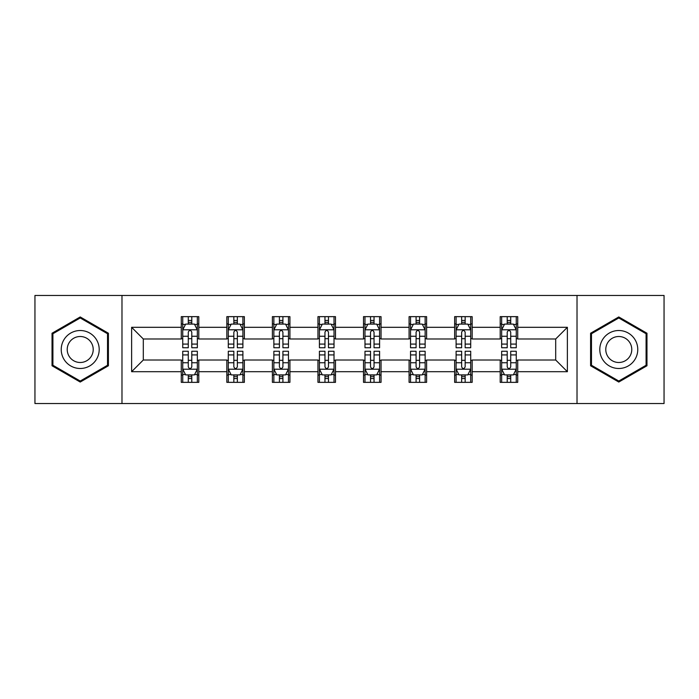 <?xml version="1.0" encoding="UTF-8"?>
<svg xmlns="http://www.w3.org/2000/svg" width="699" height="699" viewBox="0 0 699 699"><rect width="100%" height="100%" fill="white"/><g stroke="black" fill="none" stroke-linecap="round" stroke-linejoin="round"><path stroke-width="1.05" d="M577.016 403.533L664.05 403.533L664.05 295.467L577.016 295.467L577.016 403.533L121.984 403.533L121.984 295.467L34.95 295.467L34.95 403.533L121.984 403.533M577.016 295.467L121.984 295.467M517.723 327.307L517.723 316.647L500.204 316.647L500.204 327.307L472.166 327.307L472.166 316.647L454.638 316.647L454.638 327.307L426.608 327.307L426.608 316.647L409.081 316.647L409.081 327.307L381.042 327.307L381.042 316.647L363.515 316.647L363.515 327.307L335.485 327.307L335.485 316.647L317.958 316.647L317.958 327.307L289.919 327.307L289.919 316.647L272.392 316.647L272.392 327.307L244.362 327.307L244.362 316.647L226.834 316.647L226.834 327.307L198.796 327.307L198.796 316.647L181.277 316.647L181.277 327.307L131.622 327.307L131.622 371.693L143.304 360.011L181.277 360.011L181.277 382.353L198.796 382.353L198.796 360.011L226.834 360.011L226.834 382.353L244.362 382.353L244.362 360.011L272.392 360.011L272.392 382.353L289.919 382.353L289.919 360.011L317.958 360.011L317.958 382.353L335.485 382.353L335.485 360.011L363.515 360.011L363.515 382.353L381.042 382.353L381.042 360.011L409.081 360.011L409.081 382.353L426.608 382.353L426.608 360.011L454.638 360.011L454.638 382.353L472.166 382.353L472.166 360.011L500.204 360.011L500.204 382.353L517.723 382.353L517.723 360.011L555.696 360.011L555.696 338.989L517.723 338.989L517.723 327.307L567.378 327.307L567.378 371.693L517.723 371.693M500.204 371.693L472.166 371.693M454.638 371.693L426.608 371.693M409.081 371.693L381.042 371.693M363.515 371.693L335.485 371.693M317.958 371.693L289.919 371.693M272.392 371.693L244.362 371.693M226.834 371.693L198.796 371.693M181.277 371.693L131.622 371.693M500.204 327.307L500.204 338.989L472.166 338.989L472.166 327.307M454.638 327.307L454.638 338.989L426.608 338.989L426.608 327.307M409.081 327.307L409.081 338.989L381.042 338.989L381.042 327.307M363.515 327.307L363.515 338.989L335.485 338.989L335.485 327.307M317.958 327.307L317.958 338.989L289.919 338.989L289.919 327.307M272.392 327.307L272.392 338.989L244.362 338.989L244.362 327.307M226.834 327.307L226.834 338.989L198.796 338.989L198.796 327.307M181.277 327.307L181.277 338.989L143.304 338.989L131.622 327.307M143.304 338.989L143.304 360.011M567.378 371.693L555.696 360.011M555.696 338.989L567.378 327.307M181.277 323.943L182.736 323.943M188.284 323.943L191.788 323.943M197.336 323.943L198.796 323.943M181.277 338.692L182.736 338.692M188.284 338.692L191.788 338.692M197.336 338.692L198.796 338.692M181.277 360.308L182.736 360.308M188.284 360.308L191.788 360.308M197.336 360.308L198.796 360.308M181.277 375.057L182.736 375.057M188.284 375.057L191.788 375.057M197.336 375.057L198.796 375.057M226.834 360.308L228.293 360.308M233.842 360.308L237.345 360.308M242.894 360.308L244.362 360.308M226.834 375.057L228.293 375.057M233.842 375.057L237.345 375.057M242.894 375.057L244.362 375.057M226.834 323.943L228.293 323.943M233.842 323.943L237.345 323.943M242.894 323.943L244.362 323.943M226.834 338.692L228.293 338.692M233.842 338.692L237.345 338.692M242.894 338.692L244.362 338.692M272.392 360.308L273.859 360.308M279.408 360.308L282.912 360.308M288.46 360.308L289.919 360.308M272.392 375.057L273.859 375.057M279.408 375.057L282.912 375.057M288.46 375.057L289.919 375.057M272.392 323.943L273.859 323.943M279.408 323.943L282.912 323.943M288.46 323.943L289.919 323.943M272.392 338.692L273.859 338.692M279.408 338.692L282.912 338.692M288.46 338.692L289.919 338.692M317.958 360.308L319.417 360.308M324.965 360.308L328.469 360.308M334.017 360.308L335.485 360.308M317.958 375.057L319.417 375.057M324.965 375.057L328.469 375.057M334.017 375.057L335.485 375.057M317.958 323.943L319.417 323.943M324.965 323.943L328.469 323.943M334.017 323.943L335.485 323.943M317.958 338.692L319.417 338.692M324.965 338.692L328.469 338.692M334.017 338.692L335.485 338.692M363.515 360.308L364.983 360.308M370.531 360.308L374.035 360.308M379.583 360.308L381.042 360.308M363.515 375.057L364.983 375.057M370.531 375.057L374.035 375.057M379.583 375.057L381.042 375.057M363.515 323.943L364.983 323.943M370.531 323.943L374.035 323.943M379.583 323.943L381.042 323.943M363.515 338.692L364.983 338.692M370.531 338.692L374.035 338.692M379.583 338.692L381.042 338.692M409.081 360.308L410.54 360.308M416.088 360.308L419.592 360.308M425.141 360.308L426.608 360.308M409.081 375.057L410.54 375.057M416.088 375.057L419.592 375.057M425.141 375.057L426.608 375.057M409.081 323.943L410.54 323.943M416.088 323.943L419.592 323.943M425.141 323.943L426.608 323.943M409.081 338.692L410.54 338.692M416.088 338.692L419.592 338.692M425.141 338.692L426.608 338.692M454.638 360.308L456.106 360.308M461.655 360.308L465.158 360.308M470.707 360.308L472.166 360.308M454.638 375.057L456.106 375.057M461.655 375.057L465.158 375.057M470.707 375.057L472.166 375.057M454.638 323.943L456.106 323.943M461.655 323.943L465.158 323.943M470.707 323.943L472.166 323.943M454.638 338.692L456.106 338.692M461.655 338.692L465.158 338.692M470.707 338.692L472.166 338.692M500.204 360.308L501.664 360.308M507.212 360.308L510.716 360.308M516.264 360.308L517.723 360.308M500.204 375.057L501.664 375.057M507.212 375.057L510.716 375.057M516.264 375.057L517.723 375.057M500.204 323.943L501.664 323.943M507.212 323.943L510.716 323.943M516.264 323.943L517.723 323.943M500.204 338.692L501.664 338.692M507.212 338.692L510.716 338.692M516.264 338.692L517.723 338.692M80.219 382.047L108.406 365.769L108.406 333.231L80.219 316.953L52.032 333.231L52.032 365.769L80.219 382.047M646.968 333.231L618.781 316.953L590.594 333.231L590.594 365.769L618.781 382.047L646.968 365.769L646.968 333.231M191.788 320.439L188.284 320.439M197.336 344.083L191.788 344.083L191.788 347.744L197.336 347.744L197.336 329.928L194.418 324.091L185.654 324.091L182.736 329.928L182.736 347.744L188.284 347.744L188.284 344.083L182.736 344.083M182.736 329.928L182.736 316.647M197.336 329.928L197.336 316.647M188.284 324.091L188.284 316.647M191.788 316.647L191.788 324.091M191.788 344.083L191.788 332.121C190.617 329.876 189.455 329.876 188.284 332.121L188.284 344.083M188.284 378.561L191.788 378.561M182.736 354.917L188.284 354.917L188.284 351.256L182.736 351.256L182.736 369.072L185.654 374.909L194.418 374.909L197.336 369.072L197.336 351.256L191.788 351.256L191.788 354.917L197.336 354.917M197.336 369.072L197.336 382.353M182.736 369.072L182.736 382.353M191.788 374.909L191.788 382.353M188.284 382.353L188.284 374.909M188.284 354.917L188.284 366.879C189.446 369.124 190.617 369.124 191.788 366.879L191.788 354.917M96.663 358.989A18.987 18.987 0 0 0 89.708 333.056A18.987 18.987 0 0 0 63.775 340.011A18.987 18.987 0 0 0 70.73 365.944A18.987 18.987 0 0 0 96.663 358.989M91.473 356.001A12.993 12.993 0 0 0 86.72 338.246A12.993 12.993 0 0 0 68.965 342.999A12.993 12.993 0 0 0 73.718 360.754A12.993 12.993 0 0 0 91.473 356.001M52.914 365.262L52.914 333.738L80.219 317.966L107.524 333.738L107.524 365.262L80.219 381.034L52.914 365.262M618.781 330.513A18.987 18.987 0 0 0 599.794 349.5A18.987 18.987 0 0 0 618.781 368.487A18.987 18.987 0 0 0 637.768 349.5A18.987 18.987 0 0 0 618.781 330.513M618.781 336.507A12.993 12.993 0 0 0 605.78 349.5A12.993 12.993 0 0 0 618.781 362.493A12.993 12.993 0 0 0 631.774 349.5A12.993 12.993 0 0 0 618.781 336.507M646.086 365.262L618.781 381.034L591.476 365.262L591.476 333.738L618.781 317.966L646.086 333.738L646.086 365.262M237.345 320.439L233.842 320.439M242.894 344.083L237.345 344.083L237.345 347.744L242.894 347.744L242.894 329.928L239.975 324.091L231.212 324.091L228.293 329.928L228.293 347.744L233.842 347.744L233.842 344.083L228.293 344.083M228.293 329.928L228.293 316.647M242.894 329.928L242.894 316.647M233.842 324.091L233.842 316.647M237.345 316.647L237.345 324.091M237.345 344.083L237.345 332.121C236.183 329.876 235.013 329.876 233.842 332.121L233.842 344.083M282.912 320.439L279.408 320.439M288.46 344.083L282.912 344.083L282.912 347.744L288.46 347.744L288.46 329.928L285.542 324.091L276.778 324.091L273.859 329.928L273.859 347.744L279.408 347.744L279.408 344.083L273.859 344.083M273.859 329.928L273.859 316.647M288.46 329.928L288.46 316.647M279.408 324.091L279.408 316.647M282.912 316.647L282.912 324.091M282.912 344.083L282.912 332.121C281.741 329.876 280.579 329.876 279.408 332.121L279.408 344.083M233.842 378.561L237.345 378.561M228.293 354.917L233.842 354.917L233.842 351.256L228.293 351.256L228.293 369.072L231.212 374.909L239.975 374.909L242.894 369.072L242.894 351.256L237.345 351.256L237.345 354.917L242.894 354.917M242.894 369.072L242.894 382.353M228.293 369.072L228.293 382.353M237.345 374.909L237.345 382.353M233.842 382.353L233.842 374.909M233.842 354.917L233.842 366.879C235.013 369.124 236.175 369.124 237.345 366.879L237.345 354.917M279.408 378.561L282.912 378.561M273.859 354.917L279.408 354.917L279.408 351.256L273.859 351.256L273.859 369.072L276.778 374.909L285.542 374.909L288.46 369.072L288.46 351.256L282.912 351.256L282.912 354.917L288.46 354.917M288.46 369.072L288.46 382.353M273.859 369.072L273.859 382.353M282.912 374.909L282.912 382.353M279.408 382.353L279.408 374.909M279.408 354.917L279.408 366.879C280.57 369.124 281.741 369.124 282.912 366.879L282.912 354.917M328.469 320.439L324.965 320.439M334.017 344.083L328.469 344.083L328.469 347.744L334.017 347.744L334.017 329.928L331.099 324.091L322.335 324.091L319.417 329.928L319.417 347.744L324.965 347.744L324.965 344.083L319.417 344.083M319.417 329.928L319.417 316.647M334.017 329.928L334.017 316.647M324.965 324.091L324.965 316.647M328.469 316.647L328.469 324.091M328.469 344.083L328.469 332.121C327.307 329.876 326.136 329.876 324.965 332.121L324.965 344.083M374.035 320.439L370.531 320.439M379.583 344.083L374.035 344.083L374.035 347.744L379.583 347.744L379.583 329.928L376.665 324.091L367.901 324.091L364.983 329.928L364.983 347.744L370.531 347.744L370.531 344.083L364.983 344.083M364.983 329.928L364.983 316.647M379.583 329.928L379.583 316.647M370.531 324.091L370.531 316.647M374.035 316.647L374.035 324.091M374.035 344.083L374.035 332.121C372.864 329.876 371.702 329.876 370.531 332.121L370.531 344.083M419.592 320.439L416.088 320.439M425.141 344.083L419.592 344.083L419.592 347.744L425.141 347.744L425.141 329.928L422.222 324.091L413.459 324.091L410.54 329.928L410.54 347.744L416.088 347.744L416.088 344.083L410.54 344.083M410.54 329.928L410.54 316.647M425.141 329.928L425.141 316.647M416.088 324.091L416.088 316.647M419.592 316.647L419.592 324.091M419.592 344.083L419.592 332.121C418.43 329.876 417.259 329.876 416.088 332.121L416.088 344.083M324.965 378.561L328.469 378.561M319.417 354.917L324.965 354.917L324.965 351.256L319.417 351.256L319.417 369.072L322.335 374.909L331.099 374.909L334.017 369.072L334.017 351.256L328.469 351.256L328.469 354.917L334.017 354.917M334.017 369.072L334.017 382.353M319.417 369.072L319.417 382.353M328.469 374.909L328.469 382.353M324.965 382.353L324.965 374.909M324.965 354.917L324.965 366.879C326.136 369.124 327.298 369.124 328.469 366.879L328.469 354.917M370.531 378.561L374.035 378.561M364.983 354.917L370.531 354.917L370.531 351.256L364.983 351.256L364.983 369.072L367.901 374.909L376.665 374.909L379.583 369.072L379.583 351.256L374.035 351.256L374.035 354.917L379.583 354.917M379.583 369.072L379.583 382.353M364.983 369.072L364.983 382.353M374.035 374.909L374.035 382.353M370.531 382.353L370.531 374.909M370.531 354.917L370.531 366.879C371.693 369.124 372.864 369.124 374.035 366.879L374.035 354.917M416.088 378.561L419.592 378.561M410.54 354.917L416.088 354.917L416.088 351.256L410.54 351.256L410.54 369.072L413.459 374.909L422.222 374.909L425.141 369.072L425.141 351.256L419.592 351.256L419.592 354.917L425.141 354.917M425.141 369.072L425.141 382.353M410.54 369.072L410.54 382.353M419.592 374.909L419.592 382.353M416.088 382.353L416.088 374.909M416.088 354.917L416.088 366.879C417.259 369.124 418.421 369.124 419.592 366.879L419.592 354.917M465.158 320.439L461.655 320.439M470.707 344.083L465.158 344.083L465.158 347.744L470.707 347.744L470.707 329.928L467.788 324.091L459.025 324.091L456.106 329.928L456.106 347.744L461.655 347.744L461.655 344.083L456.106 344.083M456.106 329.928L456.106 316.647M470.707 329.928L470.707 316.647M461.655 324.091L461.655 316.647M465.158 316.647L465.158 324.091M465.158 344.083L465.158 332.121C463.987 329.876 462.825 329.876 461.655 332.121L461.655 344.083M461.655 378.561L465.158 378.561M456.106 354.917L461.655 354.917L461.655 351.256L456.106 351.256L456.106 369.072L459.025 374.909L467.788 374.909L470.707 369.072L470.707 351.256L465.158 351.256L465.158 354.917L470.707 354.917M470.707 369.072L470.707 382.353M456.106 369.072L456.106 382.353M465.158 374.909L465.158 382.353M461.655 382.353L461.655 374.909M461.655 354.917L461.655 366.879C462.817 369.124 463.987 369.124 465.158 366.879L465.158 354.917M510.716 320.439L507.212 320.439M516.264 344.083L510.716 344.083L510.716 347.744L516.264 347.744L516.264 329.928L513.346 324.091L504.582 324.091L501.664 329.928L501.664 347.744L507.212 347.744L507.212 344.083L501.664 344.083M501.664 329.928L501.664 316.647M516.264 329.928L516.264 316.647M507.212 324.091L507.212 316.647M510.716 316.647L510.716 324.091M510.716 344.083L510.716 332.121C509.554 329.876 508.383 329.876 507.212 332.121L507.212 344.083M507.212 378.561L510.716 378.561M501.664 354.917L507.212 354.917L507.212 351.256L501.664 351.256L501.664 369.072L504.582 374.909L513.346 374.909L516.264 369.072L516.264 351.256L510.716 351.256L510.716 354.917L516.264 354.917M516.264 369.072L516.264 382.353M501.664 369.072L501.664 382.353M510.716 374.909L510.716 382.353M507.212 382.353L507.212 374.909M507.212 354.917L507.212 366.879C508.383 369.124 509.545 369.124 510.716 366.879L510.716 354.917M197.267 329.788L182.806 329.788M182.736 324.441L185.48 324.441M194.593 324.441L197.336 324.441M188.284 336.254L182.736 336.254M197.336 336.254L191.788 336.254M191.788 322.3L188.284 322.3M182.806 369.212L197.267 369.212M197.336 374.559L194.593 374.559M185.48 374.559L182.736 374.559M191.788 362.746L197.336 362.746M182.736 362.746L188.284 362.746M188.284 376.7L191.788 376.7M242.824 329.788L228.363 329.788M228.293 324.441L231.037 324.441M240.15 324.441L242.894 324.441M233.842 336.254L228.293 336.254M242.894 336.254L237.345 336.254M237.345 322.3L233.842 322.3M288.39 329.788L273.929 329.788M273.859 324.441L276.603 324.441M285.716 324.441L288.46 324.441M279.408 336.254L273.859 336.254M288.46 336.254L282.912 336.254M282.912 322.3L279.408 322.3M228.363 369.212L242.824 369.212M242.894 374.559L240.15 374.559M231.037 374.559L228.293 374.559M237.345 362.746L242.894 362.746M228.293 362.746L233.842 362.746M233.842 376.7L237.345 376.7M273.929 369.212L288.39 369.212M288.46 374.559L285.716 374.559M276.603 374.559L273.859 374.559M282.912 362.746L288.46 362.746M273.859 362.746L279.408 362.746M279.408 376.7L282.912 376.7M333.947 329.788L319.487 329.788M319.417 324.441L322.16 324.441M331.274 324.441L334.017 324.441M324.965 336.254L319.417 336.254M334.017 336.254L328.469 336.254M328.469 322.3L324.965 322.3M379.513 329.788L365.053 329.788M364.983 324.441L367.726 324.441M376.84 324.441L379.583 324.441M370.531 336.254L364.983 336.254M379.583 336.254L374.035 336.254M374.035 322.3L370.531 322.3M425.071 329.788L410.61 329.788M410.54 324.441L413.284 324.441M422.397 324.441L425.141 324.441M416.088 336.254L410.54 336.254M425.141 336.254L419.592 336.254M419.592 322.3L416.088 322.3M319.487 369.212L333.947 369.212M334.017 374.559L331.274 374.559M322.16 374.559L319.417 374.559M328.469 362.746L334.017 362.746M319.417 362.746L324.965 362.746M324.965 376.7L328.469 376.7M365.053 369.212L379.513 369.212M379.583 374.559L376.84 374.559M367.726 374.559L364.983 374.559M374.035 362.746L379.583 362.746M364.983 362.746L370.531 362.746M370.531 376.7L374.035 376.7M410.61 369.212L425.071 369.212M425.141 374.559L422.397 374.559M413.284 374.559L410.54 374.559M419.592 362.746L425.141 362.746M410.54 362.746L416.088 362.746M416.088 376.7L419.592 376.7M470.637 329.788L456.176 329.788M456.106 324.441L458.85 324.441M467.963 324.441L470.707 324.441M461.655 336.254L456.106 336.254M470.707 336.254L465.158 336.254M465.158 322.3L461.655 322.3M456.176 369.212L470.637 369.212M470.707 374.559L467.963 374.559M458.85 374.559L456.106 374.559M465.158 362.746L470.707 362.746M456.106 362.746L461.655 362.746M461.655 376.7L465.158 376.7M516.194 329.788L501.733 329.788M501.664 324.441L504.407 324.441M513.52 324.441L516.264 324.441M507.212 336.254L501.664 336.254M516.264 336.254L510.716 336.254M510.716 322.3L507.212 322.3M501.733 369.212L516.194 369.212M516.264 374.559L513.52 374.559M504.407 374.559L501.664 374.559M510.716 362.746L516.264 362.746M501.664 362.746L507.212 362.746M507.212 376.7L510.716 376.7"/></g></svg>

